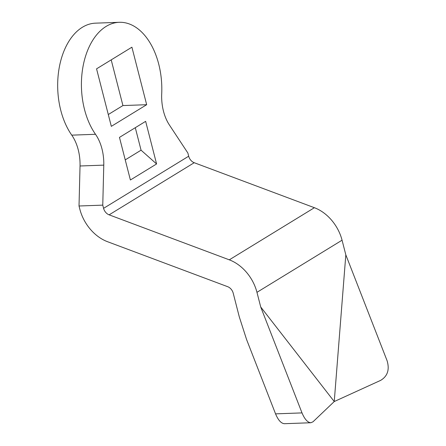 <?xml version="1.0" encoding="UTF-8"?>
<svg xmlns="http://www.w3.org/2000/svg" width="446" height="446" viewBox="0 0 446 446"><rect width="100%" height="100%" fill="white"/><g stroke="black" fill="none" stroke-linecap="round" stroke-linejoin="round"><path stroke-width="0.67" d="M95.505 134.291A64.514 40.162 -92.1 0 1 83.508 64.057A64.514 40.162 -92.1 0 1 119.277 22.3A64.514 40.162 -92.1 0 1 161.714 93.738A37.949 23.627 -92.1 0 0 169.374 124.952L187.866 153.011L188.686 156.212A7.588 5.603 -121.5 0 0 194.222 162.712L109.119 214.838L229.294 259.834A37.949 28.026 58.5 0 1 256.957 292.325L260.715 306.976L302.009 412.901C304.651 419.207 307.606 422.49 310.873 422.741L284.42 423.7C281.153 423.449 278.198 420.171 275.556 413.86L246.577 339.523L239.285 316.844L233.213 293.189A7.588 5.603 58.5 0 0 227.677 286.689L107.503 241.693A37.949 28.026 58.5 0 1 79.84 209.196L79.02 205.996L80.035 165.99A37.949 23.627 87.9 0 0 71.761 135.149L95.505 134.291A37.949 23.627 -92.1 0 1 103.779 165.131L102.764 205.138L103.584 208.338A7.588 5.603 58.5 0 0 109.119 214.838M119.277 22.3L95.533 23.159A64.514 40.162 87.9 0 0 59.764 64.921A64.514 40.162 87.9 0 0 71.761 135.149M260.715 306.976L334.244 401.545L380.644 380.377C387.574 376.207 389.726 369.673 387.111 360.775L345.823 254.85L334.244 401.545L312.997 421.805L310.873 422.741M111.199 59.87L122.929 105.563L108.289 114.533M156.585 163.955L145.647 121.351L119.461 137.39L130.399 179.994L156.585 163.955L141.064 150.185L125.237 159.88M96.559 68.84L131.91 47.187L146.673 104.704L111.322 126.352L96.559 68.84M141.064 150.185L135.294 127.695M122.929 105.563L146.673 104.704M345.823 254.85L342.06 240.204A37.949 28.026 -121.5 0 0 314.397 207.708L194.222 162.712M79.02 205.996L102.764 205.138M80.035 165.99L103.779 165.131M275.556 413.86L302.009 412.901M188.686 156.212L103.584 208.338M314.397 207.708L229.294 259.834M342.06 240.204L256.957 292.325"/></g></svg>
